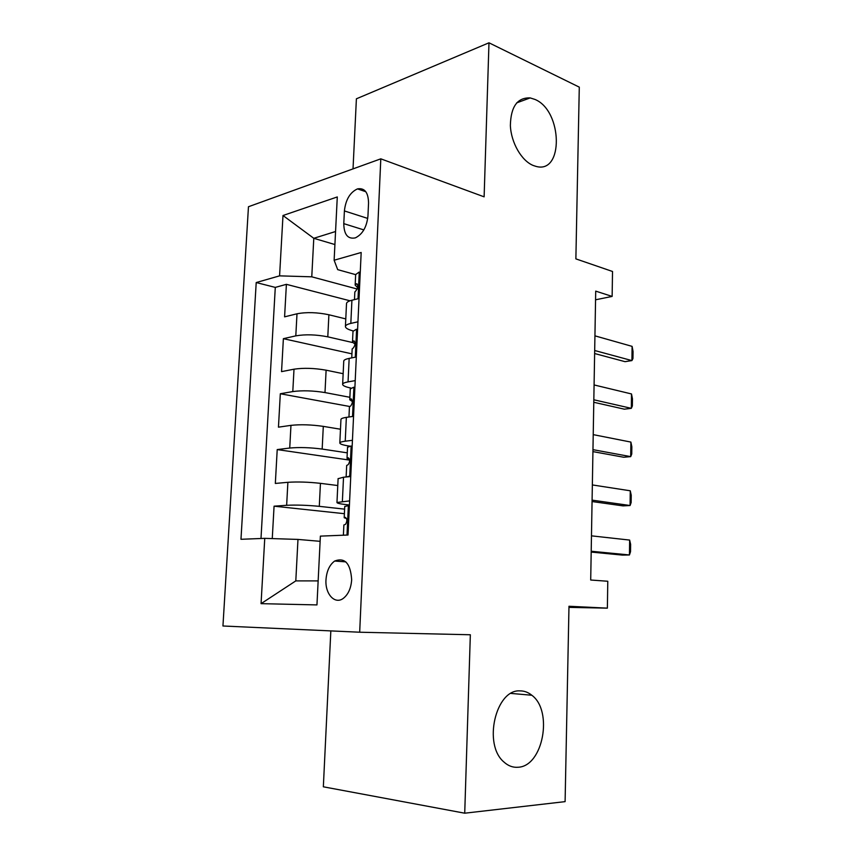 <?xml version="1.0" encoding="UTF-8"?>
<svg xmlns="http://www.w3.org/2000/svg" width="856" height="856" viewBox="0 0 856 856"><rect width="100%" height="100%" fill="white"/><g stroke="black" fill="none" stroke-linecap="round" stroke-linejoin="round"><path stroke-width="1.28" d="M519.902 690.878C524.204 690.835 528.173 692.279 531.811 695.243C553.318 710.812 543.121 766.58 517.955 767.254C512.894 767.639 508.239 765.906 504.002 762.075C482.741 744.634 495.699 689.198 519.902 690.878M534.947 99.424C562.67 110.702 563.869 174.496 535.974 166.374L533.267 165.497C521.593 160.875 511.064 142.717 510.369 125.479C510.807 106.615 517.409 97.434 530.174 97.916L534.947 99.424M351.666 579.758C350.553 563.398 344.882 557.16 334.643 561.044C329.539 564.853 326.66 571.102 325.986 579.769C324.959 593.936 334.824 604.86 343.299 598.376C348.242 594.503 351.035 588.297 351.666 579.758M330.833 630.904L323.343 786.803L464.722 813.2L565.099 801.633L568.983 606.262L607.375 608.145L607.781 581.256L590.704 580.015L595.712 291.126L612.136 296.422L612.522 271.48L575.874 258.876L579.287 87.141L488.979 42.8L356.396 98.804L353.025 168.889M248.465 206.735L222.945 625.993L359.68 632.22L380.802 158.831L248.465 206.735M345.781 318.903L328.897 314.762C317.169 312.312 306.534 311.991 297 313.788L284.588 316.848L286.396 284.331L350.029 300.798M352.565 342.528L327.795 336.836C316.025 334.536 305.357 334.215 295.802 335.862L283.379 338.676L351.934 353.849M283.379 338.676L281.549 371.632L294.004 369.193C303.58 367.77 314.291 368.101 326.115 370.188L343.149 373.698M340.485 429.231L323.3 426.374C311.37 424.662 300.595 424.33 290.965 425.357L278.457 427.165L280.319 393.76L349.601 406.472M337.778 485.534L320.444 483.34C308.406 482.014 297.556 481.671 287.884 482.303L275.332 483.447L277.216 449.582L349.708 460.121M349.623 500.888L336.964 502.483C336.922 503.189 339.864 503.884 345.781 504.58L349.43 504.987M352.437 440.316L345.236 441.204C341.854 441.632 340.046 442.21 339.821 442.927C339.768 443.997 342.678 445.002 348.531 445.944L350.093 446.179M344.401 210.929L343.78 223.641C343.984 234.608 347.836 239.348 355.326 237.882C362.537 234.33 366.753 227.033 367.952 216.001L368.551 203.022C368.315 192.407 364.635 187.699 357.498 188.887C350.04 192.322 345.674 199.662 344.401 210.929L367.738 218.43M334.91 244.549L313.788 238.3L311.766 276.82L279.58 275.857L256.212 282.544L240.975 539.291L264.75 538.349L261.059 603.662L316.955 604.914L320.379 536.124L348.028 535.021L361.179 252.488L334.129 260.235L337.692 269.64L355.657 274.637M279.58 275.857L282.994 215.509L337.285 196.944L334.129 260.235M344.615 509.138L319.288 506.345L320.444 483.34M347.269 452.845L322.166 449.068L323.3 426.374M349.879 397.302L324.991 392.572L326.115 370.188M286.396 284.331L275.29 287.402L260.994 538.499M319.288 506.345C307.218 505.179 296.337 504.826 286.642 505.297L274.07 506.185L272.262 538.585M277.216 449.582L289.735 448.041C299.386 447.164 310.193 447.506 322.166 449.068M280.319 393.76L292.795 391.567C302.393 390.304 313.125 390.636 324.991 392.572M357.958 321.792L350.821 323.408C347.472 324.189 345.674 325.173 345.428 326.361C345.321 328.009 347.868 329.528 353.079 330.908M359.039 298.487L351.912 300.242C348.574 301.098 346.776 302.157 346.52 303.441L346.509 303.752M356.31 356.984L349.162 358.386C345.803 359.071 344.005 359.927 343.759 360.986L343.748 361.243M350.939 388.068C345.332 386.891 342.56 385.617 342.646 384.226C342.882 383.274 344.679 382.493 348.05 381.883L355.219 380.62M353.549 416.337L346.359 417.375C342.989 417.878 341.191 418.531 340.955 419.344L340.945 419.558M350.757 476.557L343.524 477.22L338.099 478.697M357.22 289.028L311.766 276.82M380.802 158.831L484.122 196.837L488.979 42.8M464.722 813.2L470.34 634.767L359.68 632.22M568.962 607.375L607.375 608.145M595.562 299.793L612.136 296.422M335.563 231.516L313.788 238.3L282.994 215.509M320.123 541.324L297.974 539.419L295.802 580.892L318.143 580.903M275.29 287.402L256.212 282.544M274.07 506.185L344.401 513.696M264.75 538.349L297.974 539.419M261.059 603.662L295.802 580.892M360.237 272.679L359.081 272.101L355.657 274.583M359.081 272.101L360.248 272.422M354.833 292.099L356.096 290.526C358.268 287.209 358.332 284.962 356.31 283.785L355.165 285.091L357.69 287.734M594.931 335.841L632.103 346.37L633.055 351.474L632.958 358.546L631.921 360.59L625.008 361.66L594.631 353.528M632.103 346.37L631.921 360.59L594.685 350.511M357.573 329.913L356.406 329.26L352.993 331.336M356.406 329.26L357.594 329.549M352.158 349.088L353.517 347.718C355.604 344.433 355.636 342.175 353.624 340.945L352.49 342.036L355.154 344.315M594.085 384.943L631.503 393.953L632.456 398.832L632.359 405.99L631.321 408.333L624.356 409.179L593.786 402.277M631.503 393.953L631.321 408.333L593.829 399.784M354.876 387.971L353.71 387.244L350.275 388.892M353.71 387.244L354.898 387.479M352.383 416.508L353.592 415.428M349.43 406.9L350.896 405.744C352.886 402.491 352.897 400.212 350.906 398.917L349.772 399.773L352.49 401.614M593.229 434.634L630.883 442.081L631.846 446.757L631.76 453.99L630.701 456.633L623.703 457.243L592.93 451.604M630.883 442.081L630.701 456.633L592.962 449.657M352.137 446.853L350.96 446.062L347.536 447.26M350.96 446.062L352.158 446.244M350.778 475.947L346.273 476.963M349.569 475.786L350.842 474.716M346.669 465.525L348.231 464.605C350.136 461.384 350.115 459.094 348.146 457.725L347.012 458.345L349.644 459.683M592.352 484.935L630.262 490.788L631.236 495.239L631.14 502.558L630.08 505.511L623.05 505.885L592.063 501.541M630.262 490.788L630.08 505.511L592.085 500.139M349.355 506.602L348.178 505.725L344.743 506.474M348.178 505.725L349.387 505.864M343.877 525.006L345.524 524.321C347.343 521.133 347.279 518.811 345.343 517.377L344.208 517.752L346.584 518.565M591.475 535.845L629.642 540.072L630.615 544.288L630.53 551.692L629.449 554.966L622.376 555.095L591.186 552.077M629.642 540.072L629.449 554.966L591.207 551.243M327.795 336.836L328.897 314.762M295.802 335.862L297 313.788M286.642 505.297L287.884 482.303M289.735 448.041L290.965 425.357M292.795 391.567L294.004 369.193M350.821 323.408L351.912 300.242M348.05 381.883L349.162 358.386M345.236 441.204L346.359 417.375M342.379 501.391L343.524 477.22M363.843 229.911L343.78 223.641M358.022 298.744L359.263 272.187M357.273 284.042L356.31 283.785M355.294 357.187L356.588 329.367M354.438 341.127L353.624 340.945M352.533 416.369L353.881 387.361M351.549 399.035L350.906 398.917M349.772 475.615L351.142 446.179M347.001 535.054L348.36 505.864M531.811 695.243L511.032 693.424M345.813 561.857L334.643 561.044M345.428 326.361L346.52 303.441M342.646 384.226L343.759 360.986M339.821 442.927L340.955 419.344M336.964 502.483L338.109 478.558M365.833 191.733L357.498 188.887M530.174 97.916L516.639 102.891M355.668 274.369L355.165 285.091M354.844 291.885L354.48 299.611M353.004 331.154L352.49 342.036M352.158 348.916L351.741 357.883M350.286 388.742L349.772 399.773M349.441 406.76L348.959 417M347.536 447.153L347.012 458.345M346.68 465.429L346.145 476.674M344.743 506.399L344.208 517.752M343.877 524.942L343.395 535.203"/></g></svg>
